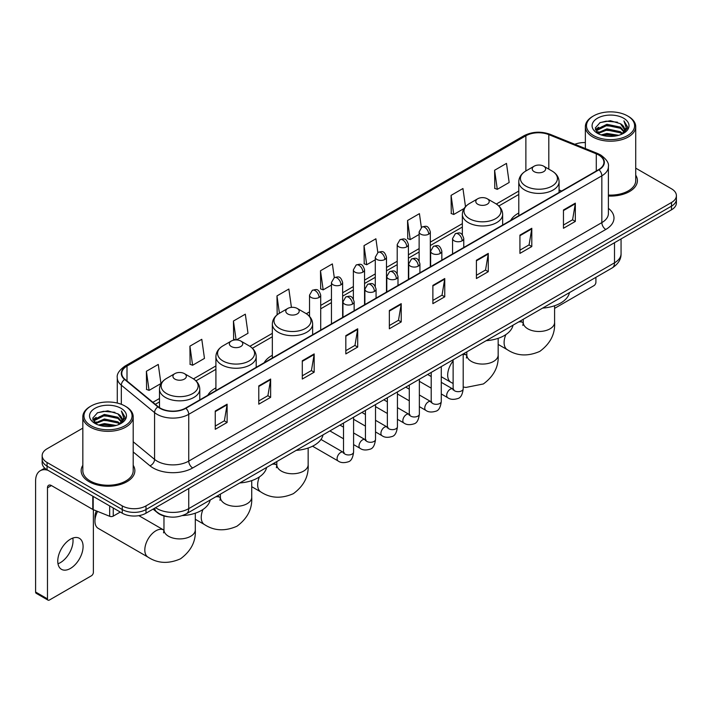 <?xml version="1.0" encoding="UTF-8"?>
<svg xmlns="http://www.w3.org/2000/svg" width="712" height="712" viewBox="0 0 712 712"><rect width="100%" height="100%" fill="white"/><g stroke="black" fill="none" stroke-linecap="round" stroke-linejoin="round"><path stroke-width="1.07" d="M215.914 387.871A29.655 17.124 0 0 0 207.77 395.293M272.34 355.288A29.655 17.124 0 0 0 264.197 362.711M518.781 213.013A29.655 17.124 0 0 0 510.637 220.435M168.201 516.779A16.785 9.692 180 0 1 157.575 512.818L153.08 509.107M82.832 428.135L47.072 448.774A16.785 9.692 0 0 0 42.159 455.627L42.159 462.942A16.785 9.692 0 0 0 47.072 469.795L122.259 513.201A16.785 9.692 0 0 0 145.996 513.201L671.487 209.817A16.785 9.692 0 0 0 676.4 202.956L676.4 199.307A16.785 9.692 0 0 1 671.487 206.16A16.785 9.692 0 0 0 676.4 199.307L676.4 195.649A16.785 9.692 0 0 0 671.487 188.796L635.727 168.157M42.159 455.627A16.785 9.692 0 0 0 47.072 462.48L122.259 505.885A16.785 9.692 0 0 0 145.996 505.885L145.996 509.543L671.487 206.16L145.996 509.543A16.785 9.692 0 0 1 122.259 509.543A16.785 9.692 0 0 0 145.996 509.543L145.996 513.201M47.072 462.48L47.072 466.137L122.259 509.543L47.072 466.137A16.785 9.692 0 0 1 42.159 459.284A16.785 9.692 0 0 0 47.072 466.137L47.072 469.795M82.832 465.31A26.86 15.504 0 0 0 81.15 470.703A26.86 15.504 0 0 0 89.018 481.668A26.86 15.504 0 0 0 118.29 485.032A26.86 15.504 0 0 0 134.871 470.703A26.86 15.504 0 0 0 133.197 465.31A26.86 15.504 0 0 1 134.871 470.703A26.86 15.504 0 0 1 118.29 485.032A26.86 15.504 0 0 1 89.018 481.668A26.86 15.504 0 0 1 81.15 470.703A26.86 15.504 0 0 1 82.832 465.31M598.676 154.985A17.907 10.342 180 0 1 603.918 162.291A17.907 10.342 180 0 1 598.676 169.607L185.565 408.11A17.907 10.342 180 0 1 158.242 406.73L124.992 379.318A17.907 10.342 180 0 1 121.752 373.391A17.907 10.342 180 0 1 127.003 366.075L525.874 135.787A17.907 10.342 180 0 1 548.81 134.63L596.282 153.828A17.907 10.342 180 0 1 598.676 154.985M598.988 154.798A18.352 10.6 0 0 0 596.54 153.614L549.059 134.417A18.352 10.6 0 0 0 525.554 135.609L126.683 365.897A18.352 10.6 0 0 0 124.627 379.469L157.868 406.881A18.352 10.6 0 0 0 185.885 408.296L598.988 169.785A18.352 10.6 0 0 0 598.988 154.798M215.246 411.038L215.246 429.309L227.119 422.456L227.119 404.185L215.246 411.038M215.246 426.07L224.387 420.792L227.066 404.79A4.477 2.581 -120 0 0 227.119 404.185M224.307 420.837L227.119 422.456M258.776 385.904L258.776 404.185L270.64 397.332L270.64 379.051L258.776 385.904M258.776 400.936L267.917 395.658L270.596 379.656A4.477 2.581 -120 0 0 270.64 379.051M267.837 395.703L270.64 397.332M302.297 360.77L302.297 379.051L314.17 372.198L314.17 353.917L302.297 360.77M302.297 375.811L311.438 370.534L314.125 354.532A4.477 2.581 -120 0 0 314.17 353.917M311.358 370.578L314.17 372.198M345.827 335.646L345.827 353.917L357.7 347.064L357.7 328.793L345.827 335.646M345.827 350.678L354.968 345.4L357.647 329.398A4.477 2.581 -120 0 0 357.7 328.793M354.887 345.445L357.7 347.064M563.459 209.995L563.459 228.276L575.332 221.414L575.332 203.143L563.459 209.995M563.459 225.028L572.599 219.75L575.278 203.748A4.477 2.581 -120 0 0 575.332 203.143M572.519 219.794L575.332 221.414M519.929 235.129L519.929 253.401L531.802 246.548L531.802 228.276L519.929 235.129M519.929 250.161L529.078 244.883L531.757 228.881A4.477 2.581 -120 0 0 531.802 228.276M528.998 244.928L531.802 246.548M476.408 260.254L476.408 278.534L488.272 271.681L488.272 253.401L476.408 260.254M476.408 275.286L485.548 270.008L488.227 254.006A4.477 2.581 -120 0 0 488.272 253.401M485.468 270.053L488.272 271.681M432.878 285.387L432.878 303.659L444.751 296.806L444.751 278.534L432.878 285.387M432.878 300.42L442.018 295.142L444.697 279.14A4.477 2.581 -120 0 0 444.751 278.534M441.938 295.186L444.751 296.806M389.348 310.512L389.348 328.793L401.221 321.94L401.221 303.659L389.348 310.512M389.348 325.544L398.498 320.267L401.176 304.264A4.477 2.581 -120 0 0 401.221 303.659M398.417 320.32L401.221 321.94M608.395 196.031A26.86 15.504 0 0 0 637.409 180.572A26.86 15.504 0 0 0 635.727 175.179A26.86 15.504 0 0 1 637.409 180.572A26.86 15.504 0 0 1 608.395 196.031M145.996 505.885L671.487 202.502A16.785 9.692 0 0 0 676.4 195.649M585.362 142.569A16.785 9.692 0 0 0 574.833 144.296M236.491 339.909L247.998 333.269L245.32 314.17L233.447 321.023L233.643 339.188M189.917 346.157L192.605 365.247L204.469 358.394L201.79 339.304L189.917 346.157L190.113 364.322M146.396 371.281L149.075 390.381L160.948 383.528L158.269 364.428L146.396 371.281L146.583 389.446M377.823 252.511L375.9 238.778L364.028 245.631L364.215 263.796M421.353 227.413L419.421 213.653L407.558 220.506L407.745 238.671M465.497 206.667L462.951 188.52L451.079 195.373L451.274 213.538M494.609 170.248L497.288 189.339L509.16 182.486L506.481 163.395L494.609 170.248L494.796 188.413M291.422 307.37L288.85 289.036L276.977 295.898L277.164 314.063M334.293 277.627L332.37 263.912L320.498 270.765L320.694 288.93M320.498 270.765L323.177 289.864L331.445 285.085M323.177 289.864L320.498 288.858M364.028 245.631L366.707 264.731L375.286 259.773M366.707 264.731L364.028 263.725M407.558 220.506L410.237 239.597L419.128 234.462M410.237 239.597L407.558 238.6M451.079 195.373L453.758 214.472L464.082 208.509M453.758 214.472L451.079 213.466M497.288 189.339L494.609 188.342M277.813 314.303L276.977 313.992M276.977 295.898L279.416 313.262A18.503 10.689 0 0 0 279.398 328.383A18.503 10.689 0 0 0 305.573 328.383A18.503 10.689 0 0 0 305.573 313.271L297.233 308.456A6.72 3.88 0 0 0 287.737 308.456A6.72 3.88 0 0 0 287.737 313.939A6.72 3.88 0 0 0 297.233 313.939A6.72 3.88 0 0 0 297.233 308.456L305.573 313.271C310.129 315.977 312.479 319.572 312.63 324.058A20.15 11.632 0 0 1 300.197 334.8A20.15 11.632 0 0 1 278.241 332.282A20.15 11.632 0 0 1 272.34 324.058C272.491 319.572 274.841 315.977 279.398 313.271L287.737 308.456M235.565 339.909L233.447 339.117M233.447 321.023L236.099 339.9M192.605 365.247L189.917 364.25M149.075 390.381L146.396 389.375M554.595 308.367L593.924 285.663A2.795 1.62 120 0 0 595.908 282.237L595.908 277.333M593.532 135.565A24.066 13.893 0 0 0 627.557 135.565A24.066 13.893 0 0 0 627.557 115.922L628.349 116.376A25.178 14.543 0 0 1 635.727 126.656A25.178 14.543 0 0 1 620.179 140.086A25.178 14.543 0 0 1 592.74 136.935A25.178 14.543 0 0 1 585.362 126.656A25.178 14.543 0 0 1 592.74 116.376L593.532 115.922A24.066 13.893 0 0 0 593.532 135.565M608.395 195.052A25.178 14.543 0 0 0 635.727 180.572L635.727 126.656M601.115 134.906L606.927 133.42L618.701 135.307M602.779 135.413L606.927 134.568L616.975 135.734M597.519 133.028L606.927 128.854L620.437 131.702L622.608 133.509M598.08 133.518L606.927 129.993L620.437 132.85L622.012 134.052M596.718 132.263L597.03 129.237L606.927 124.28L620.437 127.136L624.139 131.328M596.603 131.711L597.03 130.376L606.927 125.428L620.437 128.276L623.872 131.88M621.87 134.167A13.991 8.081 0 0 0 624.54 129.424A13.991 8.081 0 0 0 620.437 123.71L624.531 129.7M623.605 118.201A18.468 10.662 0 0 0 597.528 118.183A18.468 10.662 0 0 0 597.404 133.233A18.468 10.662 0 0 0 597.484 133.278A18.468 10.662 0 0 0 623.685 133.233A18.468 10.662 0 0 0 623.605 118.201M620.437 123.71L610.389 120.711L600.056 122.606L595.268 128.018L598.445 133.785M623.009 133.607L627.477 127.946L627.566 126.932L623.934 120.862L626.222 127.662L622.012 134.096M628.349 116.376L627.557 115.922A24.066 13.893 0 0 0 593.532 115.922M623.934 120.862L627.557 127.163M599.816 122.731L606.143 121.165L617.473 122.179M595.454 130.082L597.519 128.463M602.058 126.522L606.143 125.739L617.073 126.629M602.058 131.097L606.143 130.305L617.073 131.204M602.895 135.449L606.143 134.871L616.966 135.743M595.33 129.629L598.721 127.225M597.137 132.699L598.721 131.791M534.178 171.663A6.72 3.88 0 0 0 543.674 171.663A6.72 3.88 0 0 0 543.674 166.181L552.014 170.996A18.503 10.689 0 0 1 552.014 186.099A18.503 10.689 0 0 1 525.839 186.099A18.503 10.689 0 0 1 525.839 170.996C521.282 173.701 518.932 177.297 518.781 181.774A20.15 11.632 0 0 0 524.682 190.006A20.15 11.632 0 0 0 546.638 192.525A20.15 11.632 0 0 0 559.071 181.774C558.92 177.297 556.57 173.701 552.014 170.996L543.674 166.181A6.72 3.88 0 0 0 534.178 166.181A6.72 3.88 0 0 0 534.178 171.663M542.624 308.1A30.776 17.773 0 0 0 569.475 292.596M477.752 204.237A6.72 3.88 0 0 0 487.248 204.237A6.72 3.88 0 0 0 487.248 198.755L495.588 203.57A18.503 10.689 0 0 1 495.588 218.682A18.503 10.689 0 0 1 469.413 218.682A18.503 10.689 0 0 1 469.413 203.57C464.856 206.275 462.506 209.871 462.355 214.357A20.15 11.632 0 0 0 468.256 222.58A20.15 11.632 0 0 0 490.212 225.099A20.15 11.632 0 0 0 502.645 214.357C502.494 209.871 500.144 206.275 495.588 203.57L487.248 198.755A6.72 3.88 0 0 0 477.752 198.755A6.72 3.88 0 0 0 477.752 204.237M486.198 340.674A30.776 17.773 0 0 0 513.049 325.17M296.183 450.376A30.776 17.773 0 0 0 323.043 434.872M231.311 346.522A6.72 3.88 0 0 0 240.807 346.522A6.72 3.88 0 0 0 240.807 341.039L249.147 345.845A18.503 10.689 0 0 1 249.147 360.957A18.503 10.689 0 0 1 222.972 360.957A18.503 10.689 0 0 1 222.972 345.845C218.415 348.56 216.065 352.155 215.914 356.632A20.15 11.632 0 0 0 221.815 364.856A20.15 11.632 0 0 0 243.771 367.383A20.15 11.632 0 0 0 256.204 356.632C256.053 352.155 253.703 348.56 249.147 345.845L240.807 341.039A6.72 3.88 0 0 0 231.311 341.039A6.72 3.88 0 0 0 231.311 346.522M239.757 482.959A30.776 17.773 0 0 0 266.617 467.455M97.58 511.403A15.673 9.042 120 0 0 94.954 521.193L94.954 516.627A10.075 5.812 -60 0 1 96.36 510.913M94.954 521.193A15.673 9.042 120 0 0 98.203 528.366L148.06 557.158A15.673 9.042 -60 0 1 145.657 544.6A15.673 9.042 -60 0 1 155.892 530.787A15.673 9.042 -60 0 1 163.724 530.013L163.965 530.146M174.885 379.096A6.72 3.88 0 0 0 184.381 379.096A6.72 3.88 0 0 0 184.381 373.613L192.721 378.428A18.503 10.689 0 0 1 192.721 393.54A18.503 10.689 0 0 1 166.546 393.54A18.503 10.689 0 0 1 166.546 378.428C161.989 381.134 159.639 384.729 159.488 389.215A20.15 11.632 0 0 0 165.389 397.438A20.15 11.632 0 0 0 187.345 399.957A20.15 11.632 0 0 0 199.778 389.215C199.627 384.729 197.277 381.134 192.721 378.428L184.381 373.613A6.72 3.88 0 0 0 174.885 373.613A6.72 3.88 0 0 0 174.885 379.096M182.37 515.595A30.776 17.773 0 0 0 210.191 500.029M72.811 538.076A17.907 10.342 -60 0 1 60.378 562.64A17.907 10.342 -60 0 1 57.984 563.762M70.417 568.443A17.907 10.342 120 0 0 82.12 552.663A17.907 10.342 120 0 0 79.379 538.308A17.907 10.342 120 0 0 70.417 539.198A17.907 10.342 120 0 0 58.722 554.977A17.907 10.342 120 0 0 61.463 569.324A17.907 10.342 120 0 0 70.417 568.443M113.252 508.003L113.252 516.111L120.275 512.053M47.909 470.276A22.383 12.923 -120 0 0 40.237 470.739A22.383 12.923 -120 0 0 35.6 480.983L35.6 592.019L47.473 598.872L47.473 487.845A5.598 3.231 60 0 1 48.63 485.281A5.598 3.231 60 0 1 51.424 485.557L92.8 509.445L92.8 496.193M47.473 598.872A2.795 1.62 120 0 0 48.051 600.154L36.178 593.301A2.795 1.62 -60 0 1 35.6 592.019M48.051 600.154A2.795 1.62 120 0 0 49.448 600.011L91.394 575.794A2.795 1.62 120 0 0 93.37 572.368L93.37 509.703M113.252 516.111A2.795 1.62 180 0 1 109.675 516.289L93.174 509.623A2.795 1.62 180 0 1 92.8 509.445M90.994 425.696A24.066 13.893 0 0 0 125.027 425.696A24.066 13.893 0 0 0 125.027 406.054L125.819 406.507A25.178 14.543 0 0 1 133.197 416.787A25.178 14.543 0 0 1 117.649 430.226A25.178 14.543 0 0 1 90.21 427.067A25.178 14.543 0 0 1 82.832 416.787A25.178 14.543 0 0 1 90.201 406.507L90.994 406.054A24.066 13.893 0 0 0 90.994 425.696M82.832 416.787L82.832 470.703A25.178 14.543 0 0 0 90.21 480.983A25.178 14.543 0 0 0 117.649 484.142A25.178 14.543 0 0 0 133.197 470.703L133.197 416.787M98.585 425.046L104.388 423.56L116.163 425.447M100.25 425.553L104.388 424.699L114.445 425.874M94.981 423.159L104.388 418.985L117.907 421.842L120.079 423.64M95.541 423.658L104.388 420.133L117.907 422.981L119.474 424.183M94.189 422.403L94.5 419.368L104.388 414.42L117.907 417.268L121.601 421.468M94.064 421.842L94.5 420.507L104.388 415.559L117.907 418.416L121.343 422.011M119.331 424.299A13.991 8.081 0 0 0 122.001 419.555A13.991 8.081 0 0 0 117.907 413.841L121.992 419.831M121.067 408.341A18.468 10.662 0 0 0 94.999 408.314A18.468 10.662 0 0 0 94.874 423.373A18.468 10.662 0 0 0 94.954 423.418A18.468 10.662 0 0 0 121.147 423.373A18.468 10.662 0 0 0 121.067 408.341M117.907 413.841L107.85 410.842L97.526 412.746L92.738 418.158L95.906 423.925M120.479 423.738L124.938 418.077L125.027 417.063L121.396 411.002L123.683 417.793L119.483 424.236M125.819 406.507L125.027 406.054A24.066 13.893 0 0 0 90.994 406.054M121.396 411.002L125.027 417.294M97.286 412.862L103.605 411.305L114.944 412.319M92.916 420.214L94.981 418.594M99.529 416.662L103.605 415.87L114.534 416.769M99.529 421.228L103.605 420.436L114.534 421.335M100.365 425.58L103.605 425.011L114.427 425.874M92.8 419.768L96.182 417.357M94.598 422.839L96.182 421.922M155.572 507.674A22.383 12.923 0 0 0 157.076 508.626A22.383 12.923 0 0 0 188.733 508.626L614.501 262.817A22.383 12.923 0 0 0 621.06 253.677C621.22 259.23 618.265 263.983 612.187 267.935L186.419 513.753A11.196 6.461 60 0 0 188.733 508.626L188.733 488.53M614.501 242.712L614.501 262.817A11.196 6.461 60 0 1 612.187 267.935M154.664 508.19A11.196 7.485 129.5 0 0 156.622 511.83L153.222 509.027M671.487 209.817L671.487 202.502M122.259 513.201L122.259 505.885M608.395 208.349A27.982 16.153 180 0 1 605.796 229.46L192.694 467.962A5.598 3.231 60 0 1 188.733 461.109L601.845 222.607A22.383 12.923 0 0 0 608.395 213.466L608.395 166.679A22.383 12.923 180 0 1 601.845 175.82A5.598 3.231 -120 0 0 598.988 169.785M192.694 467.962A27.982 16.153 180 0 1 153.125 467.962A27.982 16.153 180 0 1 149.983 465.808L133.197 451.96M157.868 406.881A5.598 3.747 129.5 0 0 154.566 412.595L154.566 459.382A22.383 12.923 0 0 0 157.076 461.109A22.383 12.923 0 0 0 188.733 461.109L188.733 414.322A22.383 12.923 180 0 1 154.566 412.595L121.325 385.183A22.383 12.923 180 0 1 117.275 377.778L117.275 403.054M608.395 166.679C609.143 163.181 606.571 159.283 600.679 154.985L597.742 153.552A5.598 2.617 112 0 0 596.54 153.614M597.742 153.552L550.26 134.363C540.995 131.079 532.193 131.551 523.863 135.787A5.598 3.231 60 0 1 525.554 135.609M126.683 365.897A5.598 3.231 -120 0 0 124.992 366.075C119.18 370.249 116.617 374.147 117.275 377.778M124.627 379.469A5.598 3.747 129.5 0 0 121.325 385.183L121.325 404.3M550.26 134.363A5.598 2.617 112 0 0 549.059 134.417M185.885 408.296A5.598 3.231 60 0 1 188.733 414.322L601.845 175.82L601.845 222.607A5.598 3.231 60 0 0 605.796 229.46M133.197 441.76L154.566 459.382A5.598 3.747 -50.5 0 1 149.983 465.808M127.003 366.075L127.003 380.973M596.282 153.828L596.282 170.987M548.81 134.63L548.81 169.145M561.635 190.994L559.071 189.953M525.874 135.787L525.874 170.969M518.781 191.056L496.326 204.024M462.355 223.639L430.324 242.133M419.128 248.595L408.403 254.789M397.207 261.251L386.483 267.445M375.286 273.906L364.562 280.101M353.366 286.562L342.641 292.757M331.445 299.218L320.712 305.412M309.524 311.874L306.311 313.725M272.34 333.341L249.885 346.299M215.914 365.915L193.459 378.882M159.488 398.498L152.875 402.307M389.348 311.091L401.176 304.264M432.878 285.966L444.697 279.14M476.408 260.832L488.227 254.006M519.929 235.708L531.757 228.881M563.459 210.574L575.278 203.748M345.827 336.224L357.647 329.398M302.297 361.358L314.125 354.532M258.776 386.483L270.596 379.656M215.246 411.616L227.066 404.79M554.595 305.751L554.595 322.438A15.673 9.042 180 0 1 550.002 328.837A15.673 9.042 180 0 1 527.841 328.837A15.673 9.042 180 0 1 523.258 322.438L522.839 325.446M518.496 322.029A15.673 9.042 -60 0 1 523.017 322.58L523.258 322.714M554.595 322.438C555.271 333.946 550.34 343.593 539.803 351.381C527.797 356.614 516.983 356.053 507.344 349.717A15.673 9.042 -60 0 1 505.867 334.596M498.169 338.333L498.169 355.021A15.673 9.042 180 0 1 493.576 361.42A15.673 9.042 180 0 1 471.415 361.42A15.673 9.042 180 0 1 466.832 355.021L466.413 358.02M463.201 354.442A15.673 9.042 -60 0 1 466.591 355.155L466.832 355.288M453.126 383.492L450.918 382.3A15.673 9.042 -60 0 1 453.126 360.957M308.154 448.035L308.154 464.722A15.673 9.042 180 0 1 303.561 471.122A15.673 9.042 180 0 1 281.409 471.122A15.673 9.042 180 0 1 276.817 464.722L276.398 467.722M272.055 464.304A15.673 9.042 -60 0 1 276.576 464.856L276.817 464.998M308.154 464.722C308.83 476.23 303.899 485.878 293.362 493.665C281.356 498.889 270.542 498.338 260.912 492.001A15.673 9.042 -60 0 1 259.426 476.88M251.728 480.609L251.728 497.296A15.673 9.042 180 0 1 247.135 503.696A15.673 9.042 180 0 1 224.983 503.696A15.673 9.042 180 0 1 220.391 497.296L219.972 500.305M215.629 496.887A15.673 9.042 -60 0 1 220.15 497.439L220.391 497.572M251.728 497.296C252.404 508.804 247.473 518.452 236.936 526.239C224.93 531.472 214.116 530.912 204.486 524.575A15.673 9.042 -60 0 1 203 509.454M195.302 513.183L195.302 529.879A15.673 9.042 180 0 1 190.709 536.269A15.673 9.042 180 0 1 168.557 536.269A15.673 9.042 180 0 1 163.965 529.879L163.546 532.879M462.124 240.816A5.598 3.231 0 0 0 463.761 238.529C461.492 231.347 459.284 232.78 455.368 233.678A5.598 3.231 60 0 1 458.163 233.963A5.598 3.231 -120 0 1 462.124 240.816A5.598 3.231 0 0 1 454.203 240.816A5.598 3.231 0 0 1 452.565 238.529L455.368 233.678M441.28 393.967L447.732 397.697A5.037 2.91 -60 0 1 446.958 393.656A5.037 2.91 -60 0 1 450.251 389.215A5.037 2.91 -60 0 1 450.474 389.099A5.037 2.91 -60 0 1 452.77 388.966L441.28 382.335M453.419 389.473L452.966 389.847L453.126 388.761A5.037 2.91 -0 0 0 454.603 390.817A5.037 2.91 -0 0 0 461.492 390.941A5.037 2.91 -0 0 0 463.201 388.761C462.506 394.608 460.7 397.875 457.763 398.56C453.562 399.841 450.215 399.548 447.732 397.697M440.203 253.472A5.598 3.231 0 0 0 441.841 251.185C439.571 244.011 437.364 245.435 433.448 246.343A5.598 3.231 60 0 1 436.242 246.619A5.598 3.231 -120 0 1 440.203 253.472A5.598 3.231 0 0 1 432.282 253.472A5.598 3.231 0 0 1 430.644 251.185L433.448 246.343M419.359 406.623L425.812 410.352A5.037 2.91 -60 0 1 425.037 406.312A5.037 2.91 -60 0 1 428.33 401.871A5.037 2.91 -60 0 1 428.553 401.755A5.037 2.91 -60 0 1 430.849 401.621L419.359 394.991M431.49 402.129L431.045 402.502L431.205 401.417A5.037 2.91 -0 0 0 432.682 403.473A5.037 2.91 -0 0 0 439.571 403.597A5.037 2.91 -0 0 0 441.28 401.417C440.586 407.264 438.779 410.53 435.842 411.216C431.632 412.497 428.295 412.212 425.812 410.352M418.273 266.128A5.598 3.231 0 0 0 419.92 263.841C417.641 256.667 415.434 258.091 411.518 258.999A5.598 3.231 60 0 1 414.322 259.275A5.598 3.231 -120 0 1 418.273 266.128A5.598 3.231 0 0 1 410.361 266.128A5.598 3.231 0 0 1 408.724 263.841L411.518 258.999M397.438 419.279L403.891 423.008A5.037 2.91 -60 0 1 403.117 418.968A5.037 2.91 -60 0 1 406.41 414.535A5.037 2.91 -60 0 1 406.632 414.411A5.037 2.91 -60 0 1 408.928 414.286L397.438 407.647M409.569 414.793L409.124 415.158L409.284 414.072A5.037 2.91 -0 0 0 410.762 416.128A5.037 2.91 -0 0 0 417.65 416.253A5.037 2.91 -0 0 0 419.359 414.072C418.665 419.92 416.858 423.186 413.921 423.871C409.712 425.153 406.365 424.868 403.891 423.008M396.353 278.784A5.598 3.231 0 0 0 397.999 276.496C395.721 269.323 393.513 270.747 389.598 271.655A5.598 3.231 60 0 1 392.401 271.931A5.598 3.231 -120 0 1 396.353 278.784A5.598 3.231 0 0 1 388.44 278.784A5.598 3.231 0 0 1 386.803 276.496L389.598 271.655M375.518 431.935L381.97 435.664A5.037 2.91 -60 0 1 381.196 431.623A5.037 2.91 -60 0 1 384.489 427.191A5.037 2.91 -60 0 1 384.711 427.067A5.037 2.91 -60 0 1 386.999 426.942L375.518 420.303M387.648 427.449L387.203 427.814L387.364 426.728A5.037 2.91 -0 0 0 388.841 428.784A5.037 2.91 -0 0 0 395.73 428.909A5.037 2.91 -0 0 0 397.438 426.728C396.744 432.576 394.938 435.842 392 436.527C387.791 437.809 384.444 437.524 381.97 435.664M374.432 291.439A5.598 3.231 0 0 0 376.07 289.152C373.8 281.979 371.593 283.403 367.677 284.31A5.598 3.231 60 0 1 370.48 284.586A5.598 3.231 -120 0 1 374.432 291.439A5.598 3.231 0 0 1 366.52 291.439A5.598 3.231 0 0 1 364.882 289.152L367.677 284.31M353.588 444.591L360.05 448.32A5.037 2.91 -60 0 1 359.275 444.279A5.037 2.91 -60 0 1 362.559 439.847A5.037 2.91 -60 0 1 362.791 439.722A5.037 2.91 -60 0 1 365.078 439.598L353.588 432.958M365.728 440.105L365.283 440.479L365.443 439.384A5.037 2.91 -0 0 0 366.92 441.44A5.037 2.91 -0 0 0 373.809 441.565A5.037 2.91 -0 0 0 375.518 439.384C374.823 445.231 373.008 448.498 370.08 449.183C365.87 450.465 362.524 450.18 360.05 448.32M352.511 304.095A5.598 3.231 0 0 0 354.149 301.808C351.879 294.635 349.672 296.058 345.756 296.966A5.598 3.231 60 0 1 348.56 297.242A5.598 3.231 -120 0 1 352.511 304.095A5.598 3.231 0 0 1 344.599 304.095A5.598 3.231 0 0 1 342.962 301.808L345.756 296.966M312.55 446.21L338.12 460.976A5.037 2.91 -60 0 1 337.355 456.935A5.037 2.91 -60 0 1 340.639 452.503A5.037 2.91 -60 0 1 340.861 452.378A5.037 2.91 -60 0 1 343.157 452.253L320.987 439.446M343.807 452.761L343.362 453.135L343.522 452.04A5.037 2.91 -0 0 0 344.991 454.096A5.037 2.91 -0 0 0 351.888 454.22A5.037 2.91 -0 0 0 353.588 452.04C352.903 457.887 351.087 461.162 348.159 461.839C343.949 463.12 340.603 462.836 338.12 460.976M428.686 234.168A5.598 3.231 0 0 0 430.324 231.881C428.054 224.707 425.847 226.131 421.931 227.039A5.598 3.231 60 0 1 424.726 227.315A5.598 3.231 -120 0 1 428.686 234.168A5.598 3.231 0 0 1 420.774 234.168A5.598 3.231 0 0 1 419.128 231.881L421.931 227.039M406.766 246.824A5.598 3.231 0 0 0 408.403 244.536C406.134 237.363 403.927 238.787 400.01 239.695A5.598 3.231 60 0 1 402.805 239.971A5.598 3.231 -120 0 1 406.766 246.824A5.598 3.231 0 0 1 398.845 246.824A5.598 3.231 0 0 1 397.207 244.536L400.01 239.695M384.845 259.48A5.598 3.231 0 0 0 386.483 257.192C384.213 250.019 382.006 251.443 378.09 252.351A5.598 3.231 60 0 1 380.884 252.627A5.598 3.231 -120 0 1 384.845 259.48A5.598 3.231 0 0 1 376.924 259.48A5.598 3.231 0 0 1 375.286 257.192L378.09 252.351M362.915 272.135A5.598 3.231 0 0 0 364.562 269.848C362.283 262.675 360.076 264.099 356.16 265.006A5.598 3.231 60 0 1 358.964 265.282A5.598 3.231 -120 0 1 362.915 272.135A5.598 3.231 0 0 1 355.003 272.135A5.598 3.231 0 0 1 353.366 269.848L356.16 265.006M340.995 284.791A5.598 3.231 0 0 0 342.641 282.504C340.363 275.33 338.156 276.754 334.24 277.662A5.598 3.231 60 0 1 337.043 277.938A5.598 3.231 -120 0 1 340.995 284.791A5.598 3.231 0 0 1 333.082 284.791A5.598 3.231 0 0 1 331.445 282.504L334.24 277.662M319.074 297.447A5.598 3.231 0 0 0 320.712 295.16C318.442 287.986 316.235 289.41 312.319 290.318A5.598 3.231 60 0 1 315.122 290.594A5.598 3.231 -120 0 1 319.074 297.447A5.598 3.231 0 0 1 311.162 297.447A5.598 3.231 0 0 1 309.524 295.16L312.319 290.318M47.473 487.845L51.424 485.557M93.174 496.406L93.174 509.623M109.675 516.289L109.675 505.929M186.419 513.753C177.413 518.283 168.406 518.283 159.399 513.753L156.622 511.83M621.06 253.677L621.06 238.929M523.863 135.787L124.992 366.075M518.781 194.465L498.836 205.982M462.355 227.048L430.324 245.533M419.128 251.995L408.403 258.189M397.207 264.65L386.483 270.845M375.286 277.306L364.562 283.501M353.366 289.971L342.641 296.165M331.445 302.627L320.712 308.821M309.524 315.283L308.821 315.683M272.34 336.749L252.395 348.266M215.914 369.323L195.969 380.84M159.488 401.897L155.305 404.318M596.558 132.067L596.558 131.142M585.362 148.55L585.362 126.656M507.344 349.717L498.169 344.421M559.071 192.471L559.071 181.774M518.781 215.736L518.781 181.774M534.178 166.181L525.839 170.996M523.017 322.58L520.276 320.996M523.258 319.279L523.258 322.438M498.169 355.021C498.845 366.52 493.914 376.167 483.377 383.955L465.924 387.435L463.201 387.017M450.918 382.3L441.28 376.728M502.645 225.045L502.645 214.357M462.355 234.818L462.355 214.357M477.752 198.755L469.413 203.57M466.591 355.155L463.85 353.579M466.832 351.862L466.832 355.021M260.912 492.001L251.728 486.697M312.63 334.747L312.63 324.058M272.34 358.011L272.34 324.058M276.576 464.856L273.844 463.281M276.817 461.563L276.817 464.722M204.486 524.575L195.302 519.279M256.204 367.33L256.204 356.632M215.914 390.585L215.914 356.632M231.311 341.039L222.972 345.845M220.15 497.439L217.418 495.855M220.391 494.137L220.391 497.296M195.302 529.879C195.978 541.378 191.047 551.026 180.51 558.813C168.504 564.046 157.69 563.495 148.06 557.158M199.778 399.904L199.778 389.215M159.488 407.647L159.488 389.215M174.885 373.613L166.546 378.428M163.724 530.013L138.84 515.648M163.965 515.969L163.965 529.879M453.793 389.375L452.77 388.966M463.201 353.953L463.201 388.761M463.761 247.5L463.761 238.529M431.205 388.156L419.359 381.312M453.126 359.774L453.126 388.761M452.565 253.962L452.565 238.529M431.205 376.523L427.663 374.476M431.873 402.031L430.849 401.621M441.28 366.609L441.28 401.417M441.841 260.156L441.841 251.185M409.284 400.812L397.438 393.967M431.205 372.429L431.205 401.417M430.644 266.617L430.644 251.185M409.284 389.179L405.742 387.132M409.943 414.687L408.928 414.286M419.359 379.265L419.359 414.072M419.92 272.812L419.92 263.841M387.364 413.467L375.518 406.623M409.284 385.085L409.284 414.072M408.724 279.273L408.724 263.841M387.364 401.835L383.812 399.788M388.022 427.342L386.999 426.942M397.438 391.92L397.438 426.728M397.999 285.468L397.999 276.496M365.443 426.123L353.588 419.279M387.364 397.741L387.364 426.728M386.803 291.929L386.803 276.496M365.443 414.491L361.892 412.444M366.102 439.998L365.078 439.598M375.518 404.576L375.518 439.384M376.07 298.123L376.07 289.152M343.522 438.779L329.896 430.911M365.443 410.397L365.443 439.384M364.882 304.585L364.882 289.152M343.522 427.147L339.971 425.1M344.181 452.654L343.157 452.253M353.588 417.232L353.588 452.04M354.149 310.779L354.149 301.808M343.522 423.053L343.522 452.04M342.962 317.24L342.962 301.808M430.324 266.804L430.324 231.881M419.128 260.984L419.128 231.881M408.403 279.46L408.403 244.536M397.207 273.639L397.207 244.536M386.483 292.116L386.483 257.192M375.286 286.295L375.286 257.192M364.562 304.772L364.562 269.848M353.366 298.951L353.366 269.848M342.641 317.427L342.641 282.504M331.445 323.889L331.445 282.504M320.712 330.083L320.712 295.16M309.524 316.404L309.524 295.16M40.237 470.739L44.767 468.122M94.02 422.207L94.02 421.273"/></g></svg>
